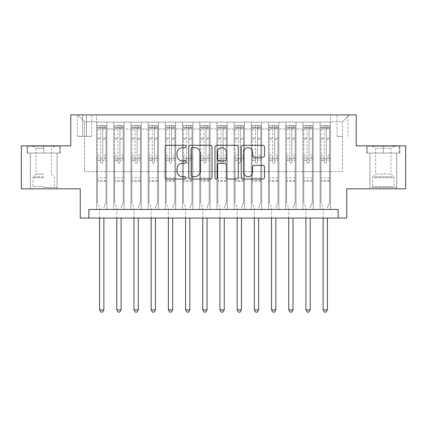 <?xml version="1.0" encoding="UTF-8"?>
<svg xmlns="http://www.w3.org/2000/svg" width="427" height="427" viewBox="0 0 427 427"><rect width="100%" height="100%" fill="white"/><g stroke="black" fill="none" stroke-linecap="round" stroke-linejoin="round"><path stroke-width="0.32" stroke-dasharray="2.13 1.6" d="M185.991 146.477A1.18 1.18 0 0 0 184.806 145.297L166.877 145.297A1.687 1.687 0 0 0 165.19 146.984L165.19 177.365A1.687 1.687 0 0 0 166.877 179.052L184.806 179.052A1.18 1.18 0 0 0 185.991 177.872A1.18 1.18 0 0 0 184.806 176.687L182.489 176.687A5.402 5.402 0 0 1 177.088 171.286L177.088 168.756A5.402 5.402 0 0 1 182.489 163.354L184.806 163.354A1.18 1.18 0 0 0 185.991 162.175A1.18 1.18 0 0 0 184.806 160.995L182.489 160.995A5.402 5.402 0 0 1 177.088 155.593L177.088 153.058A5.402 5.402 0 0 1 182.489 147.657L184.806 147.657A1.18 1.18 0 0 0 185.991 146.477M383.297 153.063L366.702 153.063L399.891 153.063L383.297 153.063L383.297 145.837L399.891 145.837L366.702 145.837L383.297 145.837L383.297 153.063L367.22 153.063L399.373 153.063L383.297 153.063L383.297 146.183L367.22 146.183L399.373 146.183L383.297 146.183L383.297 153.063M383.297 188.825L369.883 188.825L383.297 188.825M342.459 114.89L336.956 114.89L342.459 114.89M342.459 136.384L336.956 136.384L342.459 136.384M43.703 153.063L60.298 153.063L27.109 153.063L43.703 153.063L43.703 145.837L60.298 145.837L27.109 145.837L43.703 145.837L43.703 153.063L57.031 153.063L27.627 153.063L59.78 153.063L30.376 153.063L43.703 153.063L43.703 146.183L27.627 146.183L59.78 146.183L43.703 146.183L54.88 146.183L43.703 146.183L43.703 153.063M43.703 188.825L57.117 188.825L43.703 188.825M405.65 145.837L405.65 188.825L346.756 188.825L346.756 218.058L80.244 218.058L80.244 188.825L21.35 188.825L21.35 145.837L70.786 145.837L70.786 114.89L356.214 114.89L356.214 145.837L405.65 145.837M330.423 209.46L330.423 122.111L96.577 122.111L96.577 209.46L106.894 209.46L96.577 209.46L106.894 209.46L96.577 209.46L96.577 122.111L106.894 122.111L106.894 209.46L106.894 122.111L106.894 171.633L113.769 171.633L106.894 171.633L106.894 122.111L96.577 122.111L330.423 122.111L330.423 209.46L320.106 209.46L320.106 122.111L302.914 122.111L302.914 209.46L302.914 122.111L313.231 122.111L313.231 209.46L313.231 122.111L313.231 171.633L313.231 122.111L320.106 122.111L320.106 209.46L330.423 209.46L320.106 209.46L330.423 209.46L330.423 121.764L330.423 171.633L342.459 171.633L342.459 121.764L330.423 121.764L342.459 121.764L342.459 171.633L330.423 171.633L330.423 158.737L330.423 209.46M302.914 209.46L313.231 209.46L302.914 209.46L313.231 209.46L302.914 209.46L302.914 158.737L302.914 171.633L296.034 171.633L296.034 128.986L296.034 171.633L302.914 171.633L302.914 128.986L302.914 171.633L320.106 171.633L313.231 171.633L313.231 158.737L313.231 171.633L302.914 171.633L302.914 158.737L313.231 158.737L313.231 209.46L313.231 158.737L302.914 158.737L302.914 209.46M296.034 209.46L296.034 122.111L285.716 122.111L285.716 209.46L285.716 122.111L296.034 122.111L296.034 209.46L285.716 209.46L296.034 209.46L285.716 209.46L296.034 209.46L296.034 158.737L296.034 209.46M278.842 209.46L278.842 122.111L268.524 122.111L268.524 209.46L268.524 122.111L278.842 122.111L278.842 209.46L268.524 209.46L278.842 209.46L268.524 209.46L278.842 209.46L278.842 128.986L278.842 171.633L285.716 171.633L278.842 171.633L278.842 158.737L278.842 209.46M261.644 209.46L261.644 122.111L251.327 122.111L251.327 209.46L251.327 122.111L261.644 122.111L261.644 209.46L251.327 209.46L261.644 209.46L251.327 209.46L261.644 209.46L261.644 128.986L261.644 171.633L268.524 171.633L261.644 171.633L261.644 158.737L261.644 209.46M244.452 209.46L244.452 122.111L234.135 122.111L234.135 209.46L234.135 122.111L244.452 122.111L244.452 209.46L234.135 209.46L244.452 209.46L234.135 209.46L244.452 209.46L244.452 128.986L244.452 171.633L251.327 171.633L244.452 171.633L244.452 158.737L244.452 209.46M227.255 209.46L227.255 122.111L216.937 122.111L216.937 209.46L216.937 122.111L227.255 122.111L227.255 209.46L216.937 209.46L227.255 209.46L216.937 209.46L227.255 209.46L227.255 128.986L227.255 171.633L234.135 171.633L227.255 171.633L227.255 158.737L227.255 209.46M210.063 209.46L210.063 122.111L199.745 122.111L199.745 209.46L199.745 122.111L210.063 122.111L210.063 209.46L199.745 209.46L210.063 209.46L199.745 209.46L210.063 209.46L210.063 128.986L210.063 171.633L216.937 171.633L210.063 171.633L210.063 158.737L210.063 209.46M192.865 209.46L192.865 122.111L182.548 122.111L182.548 209.46L182.548 122.111L192.865 122.111L192.865 209.46L182.548 209.46L192.865 209.46L182.548 209.46L192.865 209.46L192.865 128.986L192.865 171.633L199.745 171.633L192.865 171.633L192.865 158.737L192.865 209.46M175.673 209.46L175.673 122.111L165.356 122.111L165.356 209.46L165.356 122.111L175.673 122.111L175.673 209.46L165.356 209.46L175.673 209.46L165.356 209.46L175.673 209.46L175.673 128.986L175.673 171.633L182.548 171.633L175.673 171.633L175.673 158.737L175.673 209.46M158.476 209.46L158.476 122.111L148.158 122.111L148.158 209.46L148.158 122.111L158.476 122.111L158.476 209.46L148.158 209.46L158.476 209.46L148.158 209.46L158.476 209.46L158.476 128.986L158.476 171.633L165.356 171.633L158.476 171.633L158.476 158.737L158.476 209.46M141.284 209.46L141.284 122.111L130.966 122.111L130.966 209.46L130.966 122.111L141.284 122.111L141.284 209.46L130.966 209.46L141.284 209.46L130.966 209.46L141.284 209.46L141.284 128.986L141.284 171.633L148.158 171.633L141.284 171.633L141.284 158.737L141.284 209.46M124.086 209.46L124.086 122.111L113.769 122.111L113.769 209.46L113.769 122.111L124.086 122.111L124.086 209.46L113.769 209.46L124.086 209.46L113.769 209.46L124.086 209.46L124.086 158.737L124.086 209.46M320.106 128.986L320.106 171.633L320.106 122.111L320.106 128.986L313.231 128.986L320.106 128.986M285.716 128.986L285.716 171.633L285.716 122.111L278.842 122.111L278.842 128.986L278.842 122.111L285.716 122.111L285.716 128.986L278.842 128.986L285.716 128.986M268.524 128.986L268.524 171.633L268.524 122.111L261.644 122.111L261.644 128.986L261.644 122.111L268.524 122.111L268.524 128.986L261.644 128.986L268.524 128.986M251.327 128.986L251.327 171.633L251.327 122.111L244.452 122.111L244.452 128.986L244.452 122.111L251.327 122.111L251.327 128.986L244.452 128.986L251.327 128.986M234.135 128.986L234.135 171.633L234.135 122.111L227.255 122.111L227.255 128.986L227.255 122.111L234.135 122.111L234.135 128.986L227.255 128.986L234.135 128.986M216.937 128.986L216.937 171.633L216.937 122.111L210.063 122.111L210.063 128.986L210.063 122.111L216.937 122.111L216.937 128.986L210.063 128.986L216.937 128.986M199.745 128.986L199.745 171.633L199.745 122.111L192.865 122.111L192.865 128.986L192.865 122.111L199.745 122.111L199.745 128.986L192.865 128.986L199.745 128.986M182.548 128.986L182.548 171.633L182.548 122.111L175.673 122.111L175.673 128.986L175.673 122.111L182.548 122.111L182.548 128.986L175.673 128.986L182.548 128.986M165.356 128.986L165.356 171.633L165.356 122.111L158.476 122.111L158.476 128.986L158.476 122.111L165.356 122.111L165.356 128.986L158.476 128.986L165.356 128.986M148.158 128.986L148.158 171.633L148.158 122.111L141.284 122.111L141.284 128.986L141.284 122.111L148.158 122.111L148.158 128.986L141.284 128.986L148.158 128.986M124.086 128.986L124.086 171.633L124.086 122.111L124.086 128.986L130.966 128.986L130.966 171.633L124.086 171.633L130.966 171.633L130.966 122.111L124.086 122.111L130.966 122.111L130.966 128.986L124.086 128.986M88.837 218.058L88.837 209.46L88.837 218.058L88.837 209.46L338.163 209.46L88.837 209.46L338.163 209.46L338.163 218.058M82.651 114.89L77.319 114.89L82.651 114.89L82.651 136.384L77.319 136.384L86.43 136.384L82.651 136.384L82.651 114.89M86.43 114.89L91.762 114.89L86.43 114.89L86.43 136.384L91.762 136.384L86.43 136.384L86.43 114.89M330.423 114.89L96.577 114.89L349.339 114.89L330.423 114.89L330.423 122.111L330.423 114.89M96.577 114.89L77.661 114.89L96.577 114.89L96.577 171.633L84.541 171.633L84.541 121.764L96.577 121.764L84.541 121.764L77.661 114.89L84.541 121.764L84.541 171.633L96.577 171.633L96.577 114.89M113.769 128.986L113.769 171.633L113.769 122.111L106.894 122.111L113.769 122.111L113.769 128.986L106.894 128.986L113.769 128.986M302.914 122.111L296.034 122.111L296.034 128.986L296.034 122.111L302.914 122.111L302.914 128.986L302.914 122.111M285.716 171.633L296.034 171.633L285.716 171.633L285.716 158.737L285.716 171.633M268.524 171.633L278.842 171.633L268.524 171.633L268.524 158.737L268.524 171.633M251.327 171.633L261.644 171.633L251.327 171.633L251.327 158.737L251.327 171.633M234.135 171.633L244.452 171.633L234.135 171.633L234.135 158.737L234.135 171.633M216.937 171.633L227.255 171.633L216.937 171.633L216.937 158.737L216.937 171.633M199.745 171.633L210.063 171.633L199.745 171.633L199.745 158.737L199.745 171.633M182.548 171.633L192.865 171.633L182.548 171.633L182.548 158.737L182.548 171.633M165.356 171.633L175.673 171.633L165.356 171.633L165.356 158.737L165.356 171.633M148.158 171.633L158.476 171.633L148.158 171.633L148.158 158.737L148.158 171.633M130.966 171.633L141.284 171.633L130.966 171.633L130.966 158.737L130.966 171.633M113.769 171.633L124.086 171.633L124.086 158.737L124.086 171.633L113.769 171.633L113.769 158.737L124.086 158.737L113.769 158.737L113.769 209.46L113.769 171.633M96.577 171.633L106.894 171.633L106.894 158.737L106.894 209.46L106.894 158.737L106.894 171.633L96.577 171.633L96.577 158.737L106.894 158.737L96.577 158.737L96.577 209.46L96.577 171.633M320.106 171.633L330.423 171.633L320.106 171.633L320.106 158.737L320.106 171.633M96.577 158.737L106.894 158.737L96.577 158.737M113.769 158.737L124.086 158.737L113.769 158.737M130.966 158.737L141.284 158.737L130.966 158.737L130.966 209.46L130.966 158.737L141.284 158.737L130.966 158.737M148.158 158.737L158.476 158.737L148.158 158.737L148.158 209.46L148.158 158.737L158.476 158.737L148.158 158.737M165.356 158.737L175.673 158.737L165.356 158.737L165.356 209.46L165.356 158.737L175.673 158.737L165.356 158.737M182.548 158.737L192.865 158.737L182.548 158.737L182.548 209.46L182.548 158.737L192.865 158.737L182.548 158.737M199.745 158.737L210.063 158.737L199.745 158.737L199.745 209.46L199.745 158.737L210.063 158.737L199.745 158.737M216.937 158.737L227.255 158.737L216.937 158.737L216.937 209.46L216.937 158.737L227.255 158.737L216.937 158.737M234.135 158.737L244.452 158.737L234.135 158.737L234.135 209.46L234.135 158.737L244.452 158.737L234.135 158.737M251.327 158.737L261.644 158.737L251.327 158.737L251.327 209.46L251.327 158.737L261.644 158.737L251.327 158.737M268.524 158.737L278.842 158.737L268.524 158.737L268.524 209.46L268.524 158.737L278.842 158.737L268.524 158.737M285.716 158.737L296.034 158.737L285.716 158.737L285.716 209.46L285.716 158.737L296.034 158.737L285.716 158.737M302.914 158.737L313.231 158.737L302.914 158.737M320.106 158.737L330.423 158.737L320.106 158.737L320.106 209.46L320.106 158.737L330.423 158.737L320.106 158.737M349.339 114.89L342.459 121.764L349.339 114.89M27.109 153.063L27.109 145.837L27.109 153.063M60.298 153.063L60.298 145.837L60.298 153.063M399.891 153.063L399.891 145.837L399.891 153.063M366.702 153.063L366.702 145.837L366.702 153.063M212.022 177.365L212.022 146.984A1.687 1.687 0 0 0 210.335 145.297L190.421 145.297A1.687 1.687 0 0 0 188.734 146.984L188.734 177.365A1.687 1.687 0 0 0 190.421 179.052L210.335 179.052A1.687 1.687 0 0 0 212.022 177.365M192.278 147.657A1.18 1.18 0 0 0 191.093 148.842L191.093 175.508A1.18 1.18 0 0 0 192.278 176.687L194.723 176.687A5.402 5.402 0 0 0 200.124 171.286L200.124 153.058A5.402 5.402 0 0 0 194.723 147.657L192.278 147.657M216.665 145.297L236.579 145.297A1.687 1.687 0 0 1 238.266 146.984L238.266 177.365A1.687 1.687 0 0 1 236.579 179.052L228.055 179.052A1.687 1.687 0 0 1 226.369 177.365L226.369 165.041A1.687 1.687 0 0 0 224.682 163.354L219.03 163.354A1.687 1.687 0 0 0 217.338 165.041L217.338 177.872A1.18 1.18 0 0 1 216.158 179.052A1.18 1.18 0 0 1 214.978 177.872L214.978 146.984A1.687 1.687 0 0 1 216.665 145.297M226.369 152.258A4.516 4.516 0 0 0 221.853 147.742A4.516 4.516 0 0 0 217.338 152.258L217.338 159.303A1.687 1.687 0 0 0 219.03 160.995L224.682 160.995A1.687 1.687 0 0 0 226.369 159.303L226.369 152.258M254.3 157.195L262.824 157.195A1.687 1.687 0 0 0 264.51 155.508L264.51 146.984A1.687 1.687 0 0 0 262.824 145.297L242.91 145.297A1.687 1.687 0 0 0 241.223 146.984L241.223 177.365A1.687 1.687 0 0 0 242.91 179.052L262.824 179.052A1.687 1.687 0 0 0 264.51 177.365L264.51 167.069A1.687 1.687 0 0 0 262.824 165.382L254.3 165.382A1.687 1.687 0 0 0 252.613 167.069L252.613 172.172A4.516 4.516 0 0 1 248.098 176.687A4.516 4.516 0 0 1 243.582 172.172L243.582 152.172A4.516 4.516 0 0 1 248.098 147.657A4.516 4.516 0 0 1 252.613 152.172L252.613 155.508A1.687 1.687 0 0 0 254.3 157.195M100.703 162.175A1.03 1.03 90.2 0 0 101.733 163.205A1.03 1.03 -89.8 0 1 100.703 162.175L100.703 160.451L100.703 162.175M104.316 125.549L104.316 127.785L106.035 127.785L106.035 125.549L97.436 125.549L97.436 202.409L97.436 160.451L100.703 160.451L100.703 157.269L97.436 157.269M97.436 125.549L97.436 160.451L100.703 160.451L100.703 128.239L102.768 128.239L102.768 155.033L106.035 155.033L106.035 202.409L106.035 160.451L102.768 160.451L102.768 162.175A1.03 1.03 -89.8 0 1 101.733 163.205A1.03 1.03 90.2 0 0 102.768 162.175L102.768 155.033M106.035 127.785L106.035 155.033M106.035 125.549L106.035 160.451L102.768 160.451L102.768 125.762L100.703 125.762L100.703 157.269M104.316 127.785L99.155 127.785L99.155 125.549M97.436 127.785L99.155 127.785M104.007 207.442L106.035 202.409L104.007 207.442A1.719 1.719 -89.8 0 0 103.884 208.082A1.719 1.719 -89.8 0 1 104.007 207.442M99.587 218.058L99.587 208.082A1.719 1.719 -89.8 0 0 99.459 207.442L97.436 202.409L99.459 207.442A1.719 1.719 -89.8 0 1 99.587 208.082L99.587 309.874L103.884 309.874L103.884 218.058M105.992 125.549L97.479 125.549L105.992 125.549M97.479 127.785L105.992 127.785L97.479 127.785M106.035 181.432L97.436 181.432M99.587 309.874L100.873 312.11L102.592 312.11L103.884 309.874M102.768 128.239L102.768 125.762M100.703 128.239L100.703 125.762L100.703 128.239M43.703 187.448L57.031 187.448L43.703 187.448M43.703 186.588L32.954 186.588L43.703 186.588M43.703 148.217L36.049 148.217L43.703 148.217M43.703 174.04L36.049 174.04L43.703 174.04M59.78 153.063L59.78 146.183L59.78 153.063M27.627 153.063L27.627 146.183L27.627 153.063M373.246 187.448L394.906 187.448L373.246 187.448M392.605 186.588L372.552 186.588L392.605 186.588M373.62 146.183L394.473 146.183L373.62 146.183M376.673 148.217L390.951 148.217L376.673 148.217M389.926 174.04L375.648 174.04L389.926 174.04M371.757 187.448L396.624 187.448L371.757 187.448M371.757 153.063L396.624 153.063L371.757 153.063M399.373 153.063L399.373 146.183L399.373 153.063M367.22 153.063L367.22 146.183L367.22 153.063M117.9 162.175A1.03 1.03 90.2 0 0 118.93 163.205A1.03 1.03 -89.8 0 1 117.9 162.175L117.9 160.451L117.9 162.175M121.508 125.549L121.508 127.785L123.227 127.785L123.227 125.549L114.633 125.549L114.633 202.409L114.633 160.451L117.9 160.451L117.9 157.269L114.633 157.269M114.633 125.549L114.633 160.451L117.9 160.451L117.9 128.239L119.96 128.239L119.96 155.033L123.227 155.033L123.227 202.409L123.227 160.451L119.96 160.451L119.96 162.175A1.03 1.03 -89.8 0 1 118.93 163.205A1.03 1.03 90.2 0 0 119.96 162.175L119.96 155.033M123.227 127.785L123.227 155.033M123.227 125.549L123.227 160.451L119.96 160.451L119.96 125.762L117.9 125.762L117.9 157.269M121.508 127.785L116.352 127.785L116.352 125.549M114.633 127.785L116.352 127.785M121.204 207.442L123.227 202.409L121.204 207.442A1.719 1.719 -89.8 0 0 121.081 208.082A1.719 1.719 -89.8 0 1 121.204 207.442M116.779 218.058L116.779 208.082A1.719 1.719 -89.8 0 0 116.656 207.442L114.633 202.409L116.656 207.442A1.719 1.719 -89.8 0 1 116.779 208.082L116.779 309.874L121.081 309.874L121.081 218.058M123.184 125.549L114.676 125.549L123.184 125.549M114.676 127.785L123.184 127.785L114.676 127.785M123.227 181.432L114.633 181.432M116.779 309.874L118.071 312.11L119.79 312.11L121.081 309.874M119.96 128.239L119.96 125.762M117.9 128.239L117.9 125.762L117.9 128.239M135.092 162.175A1.03 1.03 90.2 0 0 136.122 163.205A1.03 1.03 -89.8 0 1 135.092 162.175L135.092 160.451L135.092 162.175M138.706 125.549L138.706 127.785L140.424 127.785L140.424 125.549L131.826 125.549L131.826 202.409L131.826 160.451L135.092 160.451L135.092 157.269L131.826 157.269M131.826 125.549L131.826 160.451L135.092 160.451L135.092 128.239L137.158 128.239L137.158 155.033L140.424 155.033L140.424 202.409L140.424 160.451L137.158 160.451L137.158 162.175A1.03 1.03 -89.8 0 1 136.122 163.205A1.03 1.03 90.2 0 0 137.158 162.175L137.158 155.033M140.424 127.785L140.424 155.033M140.424 125.549L140.424 160.451L137.158 160.451L137.158 125.762L135.092 125.762L135.092 157.269M138.706 127.785L133.544 127.785L133.544 125.549M131.826 127.785L133.544 127.785M138.396 207.442L140.424 202.409L138.396 207.442A1.719 1.719 -89.8 0 0 138.273 208.082A1.719 1.719 -89.8 0 1 138.396 207.442M133.977 218.058L133.977 208.082A1.719 1.719 -89.8 0 0 133.848 207.442L131.826 202.409L133.848 207.442A1.719 1.719 -89.8 0 1 133.977 208.082L133.977 309.874L138.273 309.874L138.273 218.058M140.382 125.549L131.868 125.549L140.382 125.549M131.868 127.785L140.382 127.785L131.868 127.785M140.424 181.432L131.826 181.432M133.977 309.874L135.263 312.11L136.982 312.11L138.273 309.874M137.158 128.239L137.158 125.762M135.092 128.239L135.092 125.762L135.092 128.239M152.29 162.175A1.03 1.03 90.2 0 0 153.32 163.205A1.03 1.03 -89.8 0 1 152.29 162.175L152.29 160.451L152.29 162.175M155.898 125.549L155.898 127.785L157.616 127.785L157.616 125.549L149.018 125.549L149.018 202.409L149.018 160.451L152.29 160.451L152.29 157.269L149.018 157.269M149.018 125.549L149.018 160.451L152.29 160.451L152.29 128.239L154.35 128.239L154.35 155.033L157.616 155.033L157.616 202.409L157.616 160.451L154.35 160.451L154.35 162.175A1.03 1.03 -89.8 0 1 153.32 163.205A1.03 1.03 90.2 0 0 154.35 162.175L154.35 155.033M157.616 127.785L157.616 155.033M157.616 125.549L157.616 160.451L154.35 160.451L154.35 125.762L152.29 125.762L152.29 157.269M155.898 127.785L150.742 127.785L150.742 125.549M149.018 127.785L150.742 127.785M155.593 207.442L157.616 202.409L155.593 207.442A1.719 1.719 -89.8 0 0 155.471 208.082A1.719 1.719 -89.8 0 1 155.593 207.442M151.169 218.058L151.169 208.082A1.719 1.719 -89.8 0 0 151.046 207.442L149.018 202.409L151.046 207.442A1.719 1.719 -89.8 0 1 151.169 208.082L151.169 309.874L155.471 309.874L155.471 218.058M157.574 125.549L149.066 125.549L157.574 125.549M149.066 127.785L157.574 127.785L149.066 127.785M157.616 181.432L149.018 181.432M151.169 309.874L152.46 312.11L154.179 312.11L155.471 309.874M154.35 128.239L154.35 125.762M152.29 128.239L152.29 125.762L152.29 128.239M169.482 162.175A1.03 1.03 90.2 0 0 170.512 163.205A1.03 1.03 -89.8 0 1 169.482 162.175L169.482 160.451L169.482 162.175M173.095 125.549L173.095 127.785L174.814 127.785L174.814 125.549L166.215 125.549L166.215 202.409L166.215 160.451L169.482 160.451L169.482 157.269L166.215 157.269M166.215 125.549L166.215 160.451L169.482 160.451L169.482 128.239L171.547 128.239L171.547 155.033L174.814 155.033L174.814 202.409L174.814 160.451L171.547 160.451L171.547 162.175A1.03 1.03 -89.8 0 1 170.512 163.205A1.03 1.03 90.2 0 0 171.547 162.175L171.547 155.033M174.814 127.785L174.814 155.033M174.814 125.549L174.814 160.451L171.547 160.451L171.547 125.762L169.482 125.762L169.482 157.269M173.095 127.785L167.934 127.785L167.934 125.549M166.215 127.785L167.934 127.785M172.786 207.442L174.814 202.409L172.786 207.442A1.719 1.719 -89.8 0 0 172.663 208.082A1.719 1.719 -89.8 0 1 172.786 207.442M168.366 218.058L168.366 208.082A1.719 1.719 -89.8 0 0 168.238 207.442L166.215 202.409L168.238 207.442A1.719 1.719 -89.8 0 1 168.366 208.082L168.366 309.874L172.663 309.874L172.663 218.058M174.771 125.549L166.258 125.549L174.771 125.549M166.258 127.785L174.771 127.785L166.258 127.785M174.814 181.432L166.215 181.432M168.366 309.874L169.652 312.11L171.371 312.11L172.663 309.874M171.547 128.239L171.547 125.762M169.482 128.239L169.482 125.762L169.482 128.239M186.674 162.175A1.03 1.03 90.2 0 0 187.709 163.205A1.03 1.03 -89.8 0 1 186.674 162.175L186.674 160.451L186.674 162.175M190.287 125.549L190.287 127.785L192.006 127.785L192.006 125.549L183.407 125.549L183.407 202.409L183.407 160.451L186.674 160.451L186.674 157.269L183.407 157.269M183.407 125.549L183.407 160.451L186.674 160.451L186.674 128.239L188.739 128.239L188.739 155.033L192.006 155.033L192.006 202.409L192.006 160.451L188.739 160.451L188.739 162.175A1.03 1.03 -89.8 0 1 187.709 163.205A1.03 1.03 90.2 0 0 188.739 162.175L188.739 155.033M192.006 127.785L192.006 155.033M192.006 125.549L192.006 160.451L188.739 160.451L188.739 125.762L186.674 125.762L186.674 157.269M190.287 127.785L185.131 127.785L185.131 125.549M183.407 127.785L185.131 127.785M189.983 207.442L192.006 202.409L189.983 207.442A1.719 1.719 -89.8 0 0 189.855 208.082A1.719 1.719 -89.8 0 1 189.983 207.442M185.558 218.058L185.558 208.082A1.719 1.719 -89.8 0 0 185.435 207.442L183.407 202.409L185.435 207.442A1.719 1.719 -89.8 0 1 185.558 208.082L185.558 309.874L189.855 309.874L189.855 218.058M191.963 125.549L183.45 125.549L191.963 125.549M183.45 127.785L191.963 127.785L183.45 127.785M192.006 181.432L183.407 181.432M185.558 309.874L186.85 312.11L188.569 312.11L189.855 309.874M188.739 128.239L188.739 125.762M186.674 128.239L186.674 125.762L186.674 128.239M203.871 162.175A1.03 1.03 90.2 0 0 204.901 163.205A1.03 1.03 -89.8 0 1 203.871 162.175L203.871 160.451L203.871 162.175M207.479 125.549L207.479 127.785L209.203 127.785L209.203 125.549L200.605 125.549L200.605 202.409L200.605 160.451L203.871 160.451L203.871 157.269L200.605 157.269M200.605 125.549L200.605 160.451L203.871 160.451L203.871 128.239L205.937 128.239L205.937 155.033L209.203 155.033L209.203 202.409L209.203 160.451L205.937 160.451L205.937 162.175A1.03 1.03 -89.8 0 1 204.901 163.205A1.03 1.03 90.2 0 0 205.937 162.175L205.937 155.033M209.203 127.785L209.203 155.033M209.203 125.549L209.203 160.451L205.937 160.451L205.937 125.762L203.871 125.762L203.871 157.269M207.479 127.785L202.323 127.785L202.323 125.549M200.605 127.785L202.323 127.785M207.175 207.442L209.203 202.409L207.175 207.442A1.719 1.719 -89.8 0 0 207.052 208.082A1.719 1.719 -89.8 0 1 207.175 207.442M202.756 218.058L202.756 208.082A1.719 1.719 -89.8 0 0 202.628 207.442L200.605 202.409L202.628 207.442A1.719 1.719 -89.8 0 1 202.756 208.082L202.756 309.874L207.052 309.874L207.052 218.058M209.161 125.549L200.647 125.549L209.161 125.549M200.647 127.785L209.161 127.785L200.647 127.785M209.203 181.432L200.605 181.432M202.756 309.874L204.042 312.11L205.761 312.11L207.052 309.874M205.937 128.239L205.937 125.762M203.871 128.239L203.871 125.762L203.871 128.239M221.063 162.175A1.03 1.03 90.2 0 0 222.099 163.205A1.03 1.03 -89.8 0 1 221.063 162.175L221.063 160.451L221.063 162.175M224.677 125.549L224.677 127.785L226.395 127.785L226.395 125.549L217.797 125.549L217.797 202.409L217.797 160.451L221.063 160.451L221.063 157.269L217.797 157.269M217.797 125.549L217.797 160.451L221.063 160.451L221.063 128.239L223.129 128.239L223.129 155.033L226.395 155.033L226.395 202.409L226.395 160.451L223.129 160.451L223.129 162.175A1.03 1.03 -89.8 0 1 222.099 163.205A1.03 1.03 90.2 0 0 223.129 162.175L223.129 155.033M226.395 127.785L226.395 155.033M226.395 125.549L226.395 160.451L223.129 160.451L223.129 125.762L221.063 125.762L221.063 157.269M224.677 127.785L219.521 127.785L219.521 125.549M217.797 127.785L219.521 127.785M224.372 207.442L226.395 202.409L224.372 207.442A1.719 1.719 -89.8 0 0 224.244 208.082A1.719 1.719 -89.8 0 1 224.372 207.442M219.948 218.058L219.948 208.082A1.719 1.719 -89.8 0 0 219.825 207.442L217.797 202.409L219.825 207.442A1.719 1.719 -89.8 0 1 219.948 208.082L219.948 309.874L224.244 309.874L224.244 218.058M226.353 125.549L217.839 125.549L226.353 125.549M217.839 127.785L226.353 127.785L217.839 127.785M226.395 181.432L217.797 181.432M219.948 309.874L221.239 312.11L222.958 312.11L224.244 309.874M223.129 128.239L223.129 125.762M221.063 128.239L221.063 125.762L221.063 128.239M238.261 162.175A1.03 1.03 90.2 0 0 239.291 163.205A1.03 1.03 -89.8 0 1 238.261 162.175L238.261 160.451L238.261 162.175M241.869 125.549L241.869 127.785L243.593 127.785L243.593 125.549L234.994 125.549L234.994 202.409L234.994 160.451L238.261 160.451L238.261 157.269L234.994 157.269M234.994 125.549L234.994 160.451L238.261 160.451L238.261 128.239L240.326 128.239L240.326 155.033L243.593 155.033L243.593 202.409L243.593 160.451L240.326 160.451L240.326 162.175A1.03 1.03 -89.8 0 1 239.291 163.205A1.03 1.03 90.2 0 0 240.326 162.175L240.326 155.033M243.593 127.785L243.593 155.033M243.593 125.549L243.593 160.451L240.326 160.451L240.326 125.762L238.261 125.762L238.261 157.269M241.869 127.785L236.713 127.785L236.713 125.549M234.994 127.785L236.713 127.785M241.565 207.442L243.593 202.409L241.565 207.442A1.719 1.719 -89.8 0 0 241.442 208.082A1.719 1.719 -89.8 0 1 241.565 207.442M237.145 218.058L237.145 208.082A1.719 1.719 -89.8 0 0 237.017 207.442L234.994 202.409L237.017 207.442A1.719 1.719 -89.8 0 1 237.145 208.082L237.145 309.874L241.442 309.874L241.442 218.058M243.55 125.549L235.037 125.549L243.55 125.549M235.037 127.785L243.55 127.785L235.037 127.785M243.593 181.432L234.994 181.432M237.145 309.874L238.431 312.11L240.15 312.11L241.442 309.874M240.326 128.239L240.326 125.762M238.261 128.239L238.261 125.762L238.261 128.239M255.453 162.175A1.03 1.03 90.2 0 0 256.488 163.205A1.03 1.03 -89.8 0 1 255.453 162.175L255.453 160.451L255.453 162.175M259.066 125.549L259.066 127.785L260.785 127.785L260.785 125.549L252.186 125.549L252.186 202.409L252.186 160.451L255.453 160.451L255.453 157.269L252.186 157.269M252.186 125.549L252.186 160.451L255.453 160.451L255.453 128.239L257.518 128.239L257.518 155.033L260.785 155.033L260.785 202.409L260.785 160.451L257.518 160.451L257.518 162.175A1.03 1.03 -89.8 0 1 256.488 163.205A1.03 1.03 90.2 0 0 257.518 162.175L257.518 155.033M260.785 127.785L260.785 155.033M260.785 125.549L260.785 160.451L257.518 160.451L257.518 125.762L255.453 125.762L255.453 157.269M259.066 127.785L253.905 127.785L253.905 125.549M252.186 127.785L253.905 127.785M258.762 207.442L260.785 202.409L258.762 207.442A1.719 1.719 -89.8 0 0 258.634 208.082A1.719 1.719 -89.8 0 1 258.762 207.442M254.337 218.058L254.337 208.082A1.719 1.719 -89.8 0 0 254.214 207.442L252.186 202.409L254.214 207.442A1.719 1.719 -89.8 0 1 254.337 208.082L254.337 309.874L258.634 309.874L258.634 218.058M260.742 125.549L252.229 125.549L260.742 125.549M252.229 127.785L260.742 127.785L252.229 127.785M260.785 181.432L252.186 181.432M254.337 309.874L255.629 312.11L257.348 312.11L258.634 309.874M257.518 128.239L257.518 125.762M255.453 128.239L255.453 125.762L255.453 128.239M272.65 162.175A1.03 1.03 90.2 0 0 273.68 163.205A1.03 1.03 -89.8 0 1 272.65 162.175L272.65 160.451L272.65 162.175M276.258 125.549L276.258 127.785L277.982 127.785L277.982 125.549L269.384 125.549L269.384 202.409L269.384 160.451L272.65 160.451L272.65 157.269L269.384 157.269M269.384 125.549L269.384 160.451L272.65 160.451L272.65 128.239L274.71 128.239L274.71 155.033L277.982 155.033L277.982 202.409L277.982 160.451L274.71 160.451L274.71 162.175A1.03 1.03 -89.8 0 1 273.68 163.205A1.03 1.03 90.2 0 0 274.71 162.175L274.71 155.033M277.982 127.785L277.982 155.033M277.982 125.549L277.982 160.451L274.71 160.451L274.71 125.762L272.65 125.762L272.65 157.269M276.258 127.785L271.102 127.785L271.102 125.549M269.384 127.785L271.102 127.785M275.954 207.442L277.982 202.409L275.954 207.442A1.719 1.719 -89.8 0 0 275.831 208.082A1.719 1.719 -89.8 0 1 275.954 207.442M271.529 218.058L271.529 208.082A1.719 1.719 -89.8 0 0 271.407 207.442L269.384 202.409L271.407 207.442A1.719 1.719 -89.8 0 1 271.529 208.082L271.529 309.874L275.831 309.874L275.831 218.058M277.934 125.549L269.426 125.549L277.934 125.549M269.426 127.785L277.934 127.785L269.426 127.785M277.982 181.432L269.384 181.432M271.529 309.874L272.821 312.11L274.54 312.11L275.831 309.874M274.71 128.239L274.71 125.762M272.65 128.239L272.65 125.762L272.65 128.239M289.842 162.175A1.03 1.03 90.2 0 0 290.878 163.205A1.03 1.03 -89.8 0 1 289.842 162.175L289.842 160.451L289.842 162.175M293.456 125.549L293.456 127.785L295.174 127.785L295.174 125.549L286.576 125.549L286.576 202.409L286.576 160.451L289.842 160.451L289.842 157.269L286.576 157.269M286.576 125.549L286.576 160.451L289.842 160.451L289.842 128.239L291.908 128.239L291.908 155.033L295.174 155.033L295.174 202.409L295.174 160.451L291.908 160.451L291.908 162.175A1.03 1.03 -89.8 0 1 290.878 163.205A1.03 1.03 90.2 0 0 291.908 162.175L291.908 155.033M295.174 127.785L295.174 155.033M295.174 125.549L295.174 160.451L291.908 160.451L291.908 125.762L289.842 125.762L289.842 157.269M293.456 127.785L288.294 127.785L288.294 125.549M286.576 127.785L288.294 127.785M293.152 207.442L295.174 202.409L293.152 207.442A1.719 1.719 -89.8 0 0 293.023 208.082A1.719 1.719 -89.8 0 1 293.152 207.442M288.727 218.058L288.727 208.082A1.719 1.719 -89.8 0 0 288.604 207.442L286.576 202.409L288.604 207.442A1.719 1.719 -89.8 0 1 288.727 208.082L288.727 309.874L293.023 309.874L293.023 218.058M295.132 125.549L286.618 125.549L295.132 125.549M286.618 127.785L295.132 127.785L286.618 127.785M295.174 181.432L286.576 181.432M288.727 309.874L290.018 312.11L291.737 312.11L293.023 309.874M291.908 128.239L291.908 125.762M289.842 128.239L289.842 125.762L289.842 128.239M307.04 162.175A1.03 1.03 90.2 0 0 308.07 163.205A1.03 1.03 -89.8 0 1 307.04 162.175L307.04 160.451L307.04 162.175M310.648 125.549L310.648 127.785L312.367 127.785L312.367 125.549L303.773 125.549L303.773 202.409L303.773 160.451L307.04 160.451L307.04 157.269L303.773 157.269M303.773 125.549L303.773 160.451L307.04 160.451L307.04 128.239L309.1 128.239L309.1 155.033L312.367 155.033L312.367 202.409L312.367 160.451L309.1 160.451L309.1 162.175A1.03 1.03 -89.8 0 1 308.07 163.205A1.03 1.03 90.2 0 0 309.1 162.175L309.1 155.033M312.367 127.785L312.367 155.033M312.367 125.549L312.367 160.451L309.1 160.451L309.1 125.762L307.04 125.762L307.04 157.269M310.648 127.785L305.492 127.785L305.492 125.549M303.773 127.785L305.492 127.785M310.344 207.442L312.367 202.409L310.344 207.442A1.719 1.719 -89.8 0 0 310.221 208.082A1.719 1.719 -89.8 0 1 310.344 207.442M305.919 218.058L305.919 208.082A1.719 1.719 -89.8 0 0 305.796 207.442L303.773 202.409L305.796 207.442A1.719 1.719 -89.8 0 1 305.919 208.082L305.919 309.874L310.221 309.874L310.221 218.058M312.324 125.549L303.816 125.549L312.324 125.549M303.816 127.785L312.324 127.785L303.816 127.785M312.367 181.432L303.773 181.432M305.919 309.874L307.21 312.11L308.929 312.11L310.221 309.874M309.1 128.239L309.1 125.762M307.04 128.239L307.04 125.762L307.04 128.239M324.232 162.175A1.03 1.03 90.2 0 0 325.267 163.205A1.03 1.03 -89.8 0 1 324.232 162.175L324.232 160.451L324.232 162.175M327.845 125.549L327.845 127.785L329.564 127.785L329.564 125.549L320.965 125.549L320.965 202.409L320.965 160.451L324.232 160.451L324.232 157.269L320.965 157.269M320.965 125.549L320.965 160.451L324.232 160.451L324.232 128.239L326.297 128.239L326.297 155.033L329.564 155.033L329.564 202.409L329.564 160.451L326.297 160.451L326.297 162.175A1.03 1.03 -89.8 0 1 325.267 163.205A1.03 1.03 90.2 0 0 326.297 162.175L326.297 155.033M329.564 127.785L329.564 155.033M329.564 125.549L329.564 160.451L326.297 160.451L326.297 125.762L324.232 125.762L324.232 157.269M327.845 127.785L322.684 127.785L322.684 125.549M320.965 127.785L322.684 127.785M327.541 207.442L329.564 202.409L327.541 207.442A1.719 1.719 -89.8 0 0 327.413 208.082A1.719 1.719 -89.8 0 1 327.541 207.442M323.116 218.058L323.116 208.082A1.719 1.719 -89.8 0 0 322.993 207.442L320.965 202.409L322.993 207.442A1.719 1.719 -89.8 0 1 323.116 208.082L323.116 309.874L327.413 309.874L327.413 218.058M329.521 125.549L321.008 125.549L329.521 125.549M321.008 127.785L329.521 127.785L321.008 127.785M329.564 181.432L320.965 181.432M323.116 309.874L324.408 312.11L326.127 312.11L327.413 309.874M326.297 128.239L326.297 125.762M324.232 128.239L324.232 125.762L324.232 128.239M302.914 128.986L296.034 128.986L302.914 128.986M106.035 177.819L97.436 177.819M106.035 157.269L102.768 157.269M97.436 155.033L100.703 155.033M100.703 138.209L97.436 138.209M106.035 138.209L102.768 138.209M97.436 139.213L100.703 139.213M102.768 139.213L106.035 139.213M100.703 128.057L97.436 128.057M97.436 129.066L100.703 129.066M106.035 128.057L102.768 128.057M102.768 129.066L106.035 129.066M106.035 180.461L97.436 180.461M43.703 177.632L32.954 177.632L43.703 177.632M43.703 176.783L33.311 176.783L43.703 176.783M373.988 177.632L394.046 177.632L373.988 177.632M392.301 176.783L372.904 176.783L392.301 176.783M123.227 177.819L114.633 177.819M123.227 157.269L119.96 157.269M114.633 155.033L117.9 155.033M117.9 138.209L114.633 138.209M123.227 138.209L119.96 138.209M114.633 139.213L117.9 139.213M119.96 139.213L123.227 139.213M117.9 128.057L114.633 128.057M114.633 129.066L117.9 129.066M123.227 128.057L119.96 128.057M119.96 129.066L123.227 129.066M123.227 180.461L114.633 180.461M140.424 177.819L131.826 177.819M140.424 157.269L137.158 157.269M131.826 155.033L135.092 155.033M135.092 138.209L131.826 138.209M140.424 138.209L137.158 138.209M131.826 139.213L135.092 139.213M137.158 139.213L140.424 139.213M135.092 128.057L131.826 128.057M131.826 129.066L135.092 129.066M140.424 128.057L137.158 128.057M137.158 129.066L140.424 129.066M140.424 180.461L131.826 180.461M157.616 177.819L149.018 177.819M157.616 157.269L154.35 157.269M149.018 155.033L152.29 155.033M152.29 138.209L149.018 138.209M157.616 138.209L154.35 138.209M149.018 139.213L152.29 139.213M154.35 139.213L157.616 139.213M152.29 128.057L149.018 128.057M149.018 129.066L152.29 129.066M157.616 128.057L154.35 128.057M154.35 129.066L157.616 129.066M157.616 180.461L149.018 180.461M174.814 177.819L166.215 177.819M174.814 157.269L171.547 157.269M166.215 155.033L169.482 155.033M169.482 138.209L166.215 138.209M174.814 138.209L171.547 138.209M166.215 139.213L169.482 139.213M171.547 139.213L174.814 139.213M169.482 128.057L166.215 128.057M166.215 129.066L169.482 129.066M174.814 128.057L171.547 128.057M171.547 129.066L174.814 129.066M174.814 180.461L166.215 180.461M192.006 177.819L183.407 177.819M192.006 157.269L188.739 157.269M183.407 155.033L186.674 155.033M186.674 138.209L183.407 138.209M192.006 138.209L188.739 138.209M183.407 139.213L186.674 139.213M188.739 139.213L192.006 139.213M186.674 128.057L183.407 128.057M183.407 129.066L186.674 129.066M192.006 128.057L188.739 128.057M188.739 129.066L192.006 129.066M192.006 180.461L183.407 180.461M209.203 177.819L200.605 177.819M209.203 157.269L205.937 157.269M200.605 155.033L203.871 155.033M203.871 138.209L200.605 138.209M209.203 138.209L205.937 138.209M200.605 139.213L203.871 139.213M205.937 139.213L209.203 139.213M203.871 128.057L200.605 128.057M200.605 129.066L203.871 129.066M209.203 128.057L205.937 128.057M205.937 129.066L209.203 129.066M209.203 180.461L200.605 180.461M226.395 177.819L217.797 177.819M226.395 157.269L223.129 157.269M217.797 155.033L221.063 155.033M221.063 138.209L217.797 138.209M226.395 138.209L223.129 138.209M217.797 139.213L221.063 139.213M223.129 139.213L226.395 139.213M221.063 128.057L217.797 128.057M217.797 129.066L221.063 129.066M226.395 128.057L223.129 128.057M223.129 129.066L226.395 129.066M226.395 180.461L217.797 180.461M243.593 177.819L234.994 177.819M243.593 157.269L240.326 157.269M234.994 155.033L238.261 155.033M238.261 138.209L234.994 138.209M243.593 138.209L240.326 138.209M234.994 139.213L238.261 139.213M240.326 139.213L243.593 139.213M238.261 128.057L234.994 128.057M234.994 129.066L238.261 129.066M243.593 128.057L240.326 128.057M240.326 129.066L243.593 129.066M243.593 180.461L234.994 180.461M260.785 177.819L252.186 177.819M260.785 157.269L257.518 157.269M252.186 155.033L255.453 155.033M255.453 138.209L252.186 138.209M260.785 138.209L257.518 138.209M252.186 139.213L255.453 139.213M257.518 139.213L260.785 139.213M255.453 128.057L252.186 128.057M252.186 129.066L255.453 129.066M260.785 128.057L257.518 128.057M257.518 129.066L260.785 129.066M260.785 180.461L252.186 180.461M277.982 177.819L269.384 177.819M277.982 157.269L274.71 157.269M269.384 155.033L272.65 155.033M272.65 138.209L269.384 138.209M277.982 138.209L274.71 138.209M269.384 139.213L272.65 139.213M274.71 139.213L277.982 139.213M272.65 128.057L269.384 128.057M269.384 129.066L272.65 129.066M277.982 128.057L274.71 128.057M274.71 129.066L277.982 129.066M277.982 180.461L269.384 180.461M295.174 177.819L286.576 177.819M295.174 157.269L291.908 157.269M286.576 155.033L289.842 155.033M289.842 138.209L286.576 138.209M295.174 138.209L291.908 138.209M286.576 139.213L289.842 139.213M291.908 139.213L295.174 139.213M289.842 128.057L286.576 128.057M286.576 129.066L289.842 129.066M295.174 128.057L291.908 128.057M291.908 129.066L295.174 129.066M295.174 180.461L286.576 180.461M312.367 177.819L303.773 177.819M312.367 157.269L309.1 157.269M303.773 155.033L307.04 155.033M307.04 138.209L303.773 138.209M312.367 138.209L309.1 138.209M303.773 139.213L307.04 139.213M309.1 139.213L312.367 139.213M307.04 128.057L303.773 128.057M303.773 129.066L307.04 129.066M312.367 128.057L309.1 128.057M309.1 129.066L312.367 129.066M312.367 180.461L303.773 180.461M329.564 177.819L320.965 177.819M329.564 157.269L326.297 157.269M320.965 155.033L324.232 155.033M324.232 138.209L320.965 138.209M329.564 138.209L326.297 138.209M320.965 139.213L324.232 139.213M326.297 139.213L329.564 139.213M324.232 128.057L320.965 128.057M320.965 129.066L324.232 129.066M329.564 128.057L326.297 128.057M326.297 129.066L329.564 129.066M329.564 180.461L320.965 180.461M369.883 188.825L369.883 153.063M336.956 136.384L336.956 114.89M30.29 188.825L30.29 153.063M57.117 188.825L57.117 153.063M77.319 136.384L77.319 114.89M91.762 136.384L91.762 114.89M347.962 136.384L347.962 114.89M396.71 188.825L396.71 153.063M32.527 146.183L36.049 148.217L36.049 174.04L33.311 176.783L32.954 177.632L32.954 186.588L32.094 187.448M57.031 187.448L57.031 153.063M30.376 187.448L30.376 153.063M54.88 146.183L51.352 148.217L51.352 174.04L54.096 176.783L54.448 177.632L54.448 186.588L55.307 187.448M372.12 146.183L375.648 148.217L375.648 174.04L372.904 176.783L372.552 177.632L372.552 186.588L371.693 187.448M396.624 187.448L396.624 153.063M369.969 187.448L369.969 153.063M394.473 146.183L390.951 148.217L390.951 174.04L393.689 176.783L394.046 177.632L394.046 186.588L394.906 187.448"/><path stroke-width="0.64" d="M185.991 146.477A1.18 1.18 0 0 0 184.806 145.297L166.877 145.297A1.687 1.687 0 0 0 165.19 146.984L165.19 177.365A1.687 1.687 0 0 0 166.877 179.052L184.806 179.052A1.18 1.18 0 0 0 185.991 177.872A1.18 1.18 0 0 0 184.806 176.687L182.489 176.687A5.402 5.402 0 0 1 177.088 171.286L177.088 168.756A5.402 5.402 0 0 1 182.489 163.354L184.806 163.354A1.18 1.18 0 0 0 185.991 162.175A1.18 1.18 0 0 0 184.806 160.995L182.489 160.995A5.402 5.402 0 0 1 177.088 155.593L177.088 153.058A5.402 5.402 0 0 1 182.489 147.657L184.806 147.657A1.18 1.18 0 0 0 185.991 146.477M262.824 157.195A1.687 1.687 0 0 0 264.51 155.508L264.51 146.984A1.687 1.687 0 0 0 262.824 145.297L242.91 145.297A1.687 1.687 0 0 0 241.223 146.984L241.223 177.365A1.687 1.687 0 0 0 242.91 179.052L262.824 179.052A1.687 1.687 0 0 0 264.51 177.365L264.51 167.069A1.687 1.687 0 0 0 262.824 165.382L254.3 165.382A1.687 1.687 0 0 0 252.613 167.069L252.613 172.172A4.516 4.516 0 0 1 248.098 176.687A4.516 4.516 0 0 1 243.582 172.172L243.582 152.172A4.516 4.516 0 0 1 248.098 147.657A4.516 4.516 0 0 1 252.613 152.172L252.613 155.508A1.687 1.687 0 0 0 254.3 157.195L262.824 157.195M338.163 218.058L346.756 218.058L346.756 188.825L405.65 188.825L405.65 145.837L356.214 145.837L356.214 114.89L70.786 114.89L70.786 145.837L21.35 145.837L21.35 188.825L80.244 188.825L80.244 218.058L338.163 218.058L338.163 209.46L88.837 209.46L88.837 218.058M212.022 146.984A1.687 1.687 0 0 0 210.335 145.297L190.421 145.297A1.687 1.687 0 0 0 188.734 146.984L188.734 177.365A1.687 1.687 0 0 0 190.421 179.052L210.335 179.052A1.687 1.687 0 0 0 212.022 177.365L212.022 146.984M216.665 145.297L236.579 145.297A1.687 1.687 0 0 1 238.266 146.984L238.266 177.365A1.687 1.687 0 0 1 236.579 179.052L228.055 179.052A1.687 1.687 0 0 1 226.369 177.365L226.369 165.041A1.687 1.687 0 0 0 224.682 163.354L219.03 163.354A1.687 1.687 0 0 0 217.338 165.041L217.338 177.872A1.18 1.18 0 0 1 216.158 179.052A1.18 1.18 0 0 1 214.978 177.872L214.978 146.984A1.687 1.687 0 0 1 216.665 145.297M192.278 147.657A1.18 1.18 0 0 0 191.093 148.842L191.093 175.508A1.18 1.18 0 0 0 192.278 176.687L194.723 176.687A5.402 5.402 0 0 0 200.124 171.286L200.124 153.058A5.402 5.402 0 0 0 194.723 147.657L192.278 147.657M226.369 152.258A4.516 4.516 0 0 0 221.853 147.742A4.516 4.516 0 0 0 217.338 152.258L217.338 159.303A1.687 1.687 0 0 0 219.03 160.995L224.682 160.995A1.687 1.687 0 0 0 226.369 159.303L226.369 152.258M99.587 218.058L99.587 309.874L103.884 309.874L103.884 218.058M103.884 309.874L102.592 312.11L100.873 312.11L99.587 309.874M116.779 218.058L116.779 309.874L121.081 309.874L121.081 218.058M121.081 309.874L119.79 312.11L118.071 312.11L116.779 309.874M133.977 218.058L133.977 309.874L138.273 309.874L138.273 218.058M138.273 309.874L136.982 312.11L135.263 312.11L133.977 309.874M151.169 218.058L151.169 309.874L155.471 309.874L155.471 218.058M155.471 309.874L154.179 312.11L152.46 312.11L151.169 309.874M168.366 218.058L168.366 309.874L172.663 309.874L172.663 218.058M172.663 309.874L171.371 312.11L169.652 312.11L168.366 309.874M185.558 218.058L185.558 309.874L189.855 309.874L189.855 218.058M189.855 309.874L188.569 312.11L186.85 312.11L185.558 309.874M202.756 218.058L202.756 309.874L207.052 309.874L207.052 218.058M207.052 309.874L205.761 312.11L204.042 312.11L202.756 309.874M219.948 218.058L219.948 309.874L224.244 309.874L224.244 218.058M224.244 309.874L222.958 312.11L221.239 312.11L219.948 309.874M237.145 218.058L237.145 309.874L241.442 309.874L241.442 218.058M241.442 309.874L240.15 312.11L238.431 312.11L237.145 309.874M254.337 218.058L254.337 309.874L258.634 309.874L258.634 218.058M258.634 309.874L257.348 312.11L255.629 312.11L254.337 309.874M271.529 218.058L271.529 309.874L275.831 309.874L275.831 218.058M275.831 309.874L274.54 312.11L272.821 312.11L271.529 309.874M288.727 218.058L288.727 309.874L293.023 309.874L293.023 218.058M293.023 309.874L291.737 312.11L290.018 312.11L288.727 309.874M305.919 218.058L305.919 309.874L310.221 309.874L310.221 218.058M310.221 309.874L308.929 312.11L307.21 312.11L305.919 309.874M323.116 218.058L323.116 309.874L327.413 309.874L327.413 218.058M327.413 309.874L326.127 312.11L324.408 312.11L323.116 309.874"/></g></svg>
